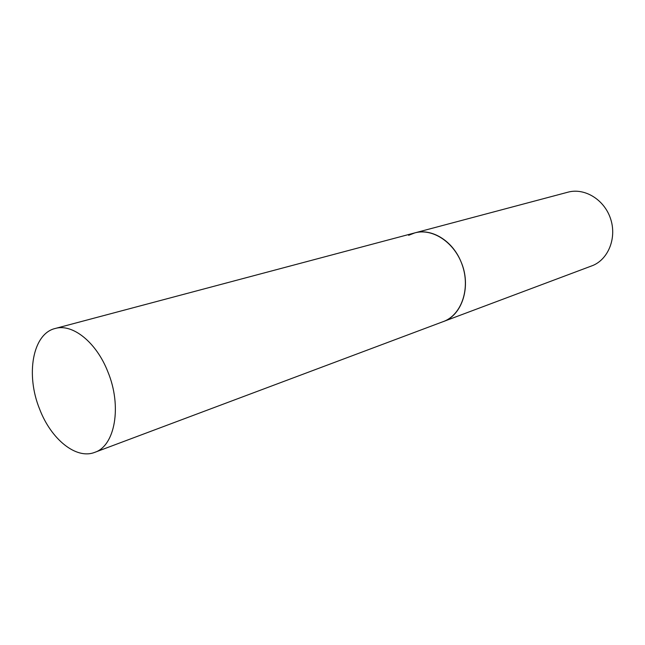<?xml version="1.0" encoding="UTF-8"?>
<svg xmlns="http://www.w3.org/2000/svg" width="645" height="645" viewBox="0 0 645 645"><rect width="100%" height="100%" fill="white"/><g stroke="black" fill="none" stroke-linecap="round" stroke-linejoin="round"><path stroke-width="0.97" d="M408.64 235.296L414.791 232.893C432.682 227.903 454.652 242.472 462.368 265.337C470.286 288.13 461.973 313.518 444.897 320.952L443.163 321.67C462.546 315.179 471.68 285.533 460.836 261.346C452.266 240.52 431.457 228.032 414.791 232.893L567.931 192.186C584.426 187.622 603.986 199.329 610.404 218.244C617.007 237.102 608.88 258.589 593.126 265.369L94.726 452.355C115.036 445.929 122.187 406.245 107.86 371.794C96.379 342.229 72.442 323.25 55.148 328.499C32.548 333.763 25.502 374.842 39.684 409.253C51.116 439.285 76.231 459.764 94.726 452.355M414.791 232.893L55.148 328.499"/></g></svg>
